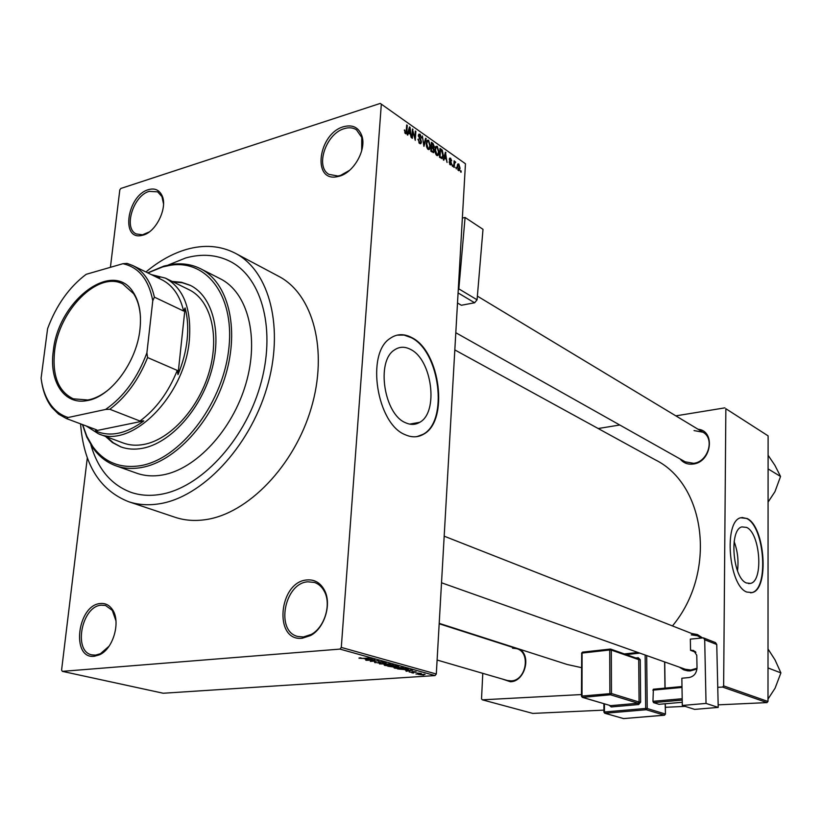 <?xml version="1.0" encoding="UTF-8"?>
<svg xmlns="http://www.w3.org/2000/svg" width="822" height="822" viewBox="0 0 822 822"><rect width="100%" height="100%" fill="white"/><g stroke="black" fill="none" stroke-linecap="round" stroke-linejoin="round"><path stroke-width="1.23" d="M339.455 176.175L336.732 176.792C311.805 181.559 318.474 133.565 343.432 126.752C352.628 124.276 358.793 127.369 361.937 136.041C366.612 149.676 353.799 172.476 339.455 176.175M361.69 150.765L361.762 137.459L356.471 129.814C353.008 127.585 348.939 127.194 344.243 128.643C326.026 133.554 314.867 166.784 328.944 174.367L337.904 176.021L340.483 175.446L349.566 170.339M302.249 638.232C273.356 641.869 278.566 581.76 306.935 579.952C314.569 579.335 320.405 582.747 324.464 590.206C331.965 603.913 324.577 628.193 310.593 635.529L302.249 638.232M307.829 581.801C284.309 583.075 275.257 631.512 297.821 636.475L303.4 636.978L311.302 634.409C324.536 627.463 331.523 604.499 324.423 591.521C322.039 586.898 318.689 583.867 314.405 582.428L307.829 581.801M94.294 656.275C70.743 659.357 77.33 604.869 100.407 603.523C105.093 603.071 108.956 604.889 112.008 608.989C121.266 620.559 113.559 648.918 99.452 654.815L94.294 656.275M115.974 620.898L112.285 610.366L105.514 605.465L101.301 605.177C81.625 606.133 72.901 651.682 91.951 654.887L95.516 655.124L100.407 653.737L109.059 646.205M143.12 235.113L141.333 235.534C120.433 240.024 127.492 195.297 148.381 189.677C154.495 187.919 158.985 189.748 161.831 195.163C168.181 206.805 156.437 231.855 143.12 235.113M163.527 203.825L161.934 196.581L157.639 191.845L149.193 191.372C133.246 195.564 123.197 228.454 136.267 233.962L142.525 234.804L149.234 231.958M405.595 422.755C410.681 425.056 415.387 424.912 419.723 422.313C438.897 412.254 432.105 359.348 410.384 349.319C404.619 346.37 399.276 346.596 394.355 350.018C375.88 361.3 384.11 414.473 405.595 422.755M405.287 434.746C411.853 437.664 417.956 437.489 423.566 434.211C449.11 421.131 440.397 351.148 411.617 337.513C403.838 333.444 396.625 333.773 389.988 338.5C365.677 353.717 376.908 424.162 405.287 434.746M417.052 436.595L423.104 434.293C448.648 421.203 439.945 351.251 411.144 337.616L404.034 335.078L397.047 335.15M697.981 429.218C715.88 430.738 711.533 462.344 693.08 464.05C687.706 464.677 683.39 462.981 680.154 458.995M455.799 332.725L685.209 461.83L693.604 463.31C708.081 462.005 715.099 438.578 702.954 432.218L694.045 430.584M696.964 669.005L690.244 670.927L687.706 670.865L683.647 669.838L679.393 667.166M441.517 582.777L685.229 669.231L690.788 670.012L697.015 668.245M520.038 649.339C531.629 656.994 524.333 681.746 510.441 681.757L502.026 678.951M511.592 647.017L512.599 646.945M437.109 660.035L507.256 680.472L511.058 680.893C526.162 680.842 531.146 652.329 516.771 648.671L512.507 648.178M185.628 257.995L168.274 265.013L185.628 257.995C201.873 253.464 216.782 254.635 230.355 261.519C216.782 254.635 201.873 253.464 185.628 257.995M90.893 444.866C97.89 469.126 111.278 484.949 131.047 492.357C140.048 495.43 149.758 496.118 160.177 494.433C199.859 488.258 243.733 441.876 259.978 386.546C276.459 331.225 262.537 277.908 230.355 261.519C262.537 277.908 276.459 331.225 259.978 386.546C243.733 441.876 199.859 488.258 160.177 494.433C149.758 496.118 140.048 495.43 131.047 492.357C111.278 484.949 97.89 469.126 90.893 444.866M80.587 423.864C83.628 464.142 99.585 490.076 128.458 501.646C137.962 504.821 148.196 505.551 159.17 503.824C201.78 497.413 249.158 447.692 266.79 388.087C284.679 328.512 269.791 271.044 235.328 253.258C220.532 245.665 204.267 244.381 186.553 249.395C172.548 253.495 159.016 261.026 145.936 271.979M128.458 501.646L175.024 517.264C184.508 520.439 194.691 521.23 205.582 519.648C247.874 513.75 294.348 465.827 311.25 408.031C328.399 350.254 313.09 294.112 278.689 276.315L235.328 253.258M672.447 625.932C717.072 572.482 705.964 484.59 655.185 459.786L454.823 349.915M746.407 582.983L750.548 583.404C763.659 580.959 760.247 533.283 746.633 527.426L741.886 526.902C728.898 529.604 732.741 578.082 746.407 582.983M737.488 570.838C738.762 560.809 737.642 551.048 734.128 541.544M746.766 592.046L752.13 592.59C769.505 589.395 765.066 526.45 747.064 518.477L740.653 517.778C723.494 521.415 728.672 585.767 746.766 592.046M750.65 592.837L751.729 592.621C769.115 589.436 764.676 526.491 746.674 518.528L741.968 517.449M456.374 167.678L456.292 168.921L455.861 167.328L456.374 167.678L455.83 167.842M454.453 164.215L454.258 167.503L453.744 167.154L454.124 160.814L454.576 162.181L454.926 161.482L455.707 162.16L453.908 164.379M452.871 165.243L452.799 166.486L452.285 166.126L452.357 164.883L452.871 165.243L452.326 165.397M451.597 163.629L451.165 164.883L450.23 164.821L449.1 161.893L450.322 163.938L451.073 163.434L449.336 159.221L449.706 158.143L450.6 158.225L451.679 160.865L450.569 159.139L449.86 159.447L451.597 163.629L451.001 163.804M444.445 157.927L443.829 160.239L443.284 159.858L445.401 152.193L447.065 162.489L446.233 159.18L443.767 158.132M436.708 155.399L435.28 152.964L434.951 149.563L435.896 146.388L437.273 146.357L439.01 152.296L438.29 155.101L436.708 155.399M428.015 149.337L426.567 146.881L426.238 143.47L427.173 140.295L428.601 140.243L430.358 146.234L429.618 149.049L428.015 149.337M405.39 133.585L404.393 129.938L405.493 132.548L406.13 132.28L406.715 124.954L407.26 125.345L406.849 131.448L406.304 133.606L405.39 133.585M465.458 163.753L380.267 103.408L465.458 163.753L436.307 674.019L435.023 675.581L163.218 693.244L62.349 671.358L339.938 649.103L341.294 647.417L436.307 674.019M381.316 104.332L341.294 647.417M408.431 132.763L407.774 135.127L407.198 134.716L409.479 126.907L410.065 127.318L411.195 137.51L410.332 134.099L407.702 133M412.85 131.15L412.367 138.322L411.822 137.942L412.428 128.982L414.822 138.178L415.305 131.006L415.85 131.386L415.254 140.336L412.85 131.15L412.274 131.335M421.45 142.062L420.915 143.562L419.6 143.48L418.008 139.216L419.713 142.463L420.617 142.555L420.905 141.703L418.408 135.62L418.881 134.202L420.104 134.263L421.552 138.065L420.052 135.311L419.21 135.229L418.943 136.031L420.772 139.37L421.45 142.062L420.792 142.257M426.176 138.661L423.926 146.367L422.385 135.99L423.69 145.124L425.621 138.271L426.176 138.661L425.447 138.887M434.242 150.847L433.708 152.502L430.831 151.186L431.396 142.329L433.04 143.49L434.345 146.727L433.656 148.176L434.242 150.847L433.636 151.032M443.264 155.214L442.349 158.42L439.482 157.218L440.027 148.412L442.308 150.19L443.264 155.214L442.698 155.379M460.043 168.181L459.375 170.544L458.429 170.534L457.207 166.27L457.875 163.979L458.81 163.989L460.043 168.181L459.488 168.335M461.152 171.017L461.08 172.26L460.577 171.901L460.649 170.668L461.152 171.017L460.618 171.171M380.267 103.408L120.834 188.464L119.806 189.913L110.415 267.314M87.307 457.875L61.588 670.053L62.349 671.358M417.689 674.05L415.932 673.978L417.689 674.05M417.36 673.29L421.306 673.454L417.37 673.095M413.764 672.971L411.997 672.889L413.764 672.971M412.942 672.519L409.161 671.934L412.212 672.365L412.038 671.728L412.829 671.595L415.87 671.831L416.302 672.17L415.459 672.324L413.528 671.738L413.867 672.365L412.942 672.519L413.004 671.584M405.503 670.238L412.675 670.187L406.13 671.276L407.527 670.793L405.513 670.074M394.385 668.081L393.882 667.567L396.307 667.156L403.53 667.988L397.365 668.45L394.385 668.081L394.426 667.392M384.593 665.378L384.09 664.854L386.494 664.433L393.779 665.286L387.604 665.758L384.593 665.378L384.645 664.669M359.07 658.34L360.365 657.775L361.105 657.939L360.087 658.278L361.403 658.412L369.109 658.083L363.324 658.525L359.101 657.919M435.023 675.581L339.938 649.103M364.937 659.038L372.263 658.967L365.728 660.138L367.085 659.624L364.947 658.854M373.856 660.004L366.437 660.333L374.935 659.706L371.369 661.114L378.798 660.775L370.311 661.402L373.866 659.789M379.456 663.107L374.503 662.255L378.829 662.943L379.425 662.84L378.582 661.977L379.63 661.792L383.699 662.1L384.254 662.563L382.98 662.789L382.271 662.635L382.723 662.183L379.538 662.08L380.545 662.707L379.456 663.107M390.44 664.012L379.497 663.929L386.165 662.83L380.74 663.94L390.44 664.012M394.005 667.074L387.871 666.241L396.317 665.645L398.742 666.56L394.015 666.837M405.791 669.725L397.612 668.923L406.027 668.348L408.431 669.313L405.811 669.519M423.577 675.026L418.449 674.441L425.087 674.389L423.597 674.821M482.781 673.341L481.528 698.844L482.319 699.82L532.79 713.414L603.923 710.126M725.857 408.719L768.108 435.865L725.857 408.719L723.637 685.887L767.995 701.485L766.998 702.605L718.161 704.855M685.199 706.375L665.358 707.29M766.998 702.605L722.6 687.069L717.75 687.326M581.473 694.559L482.319 699.82M768.108 435.865L767.995 701.485M724.881 407.856L675.848 415.86M619.778 425.005L598.19 428.529M691.703 633.505L697.446 634.563L702.368 637.78M439.205 623.353L567.129 664.474L581.514 667.659M722.6 687.069L723.637 685.887M701.156 637.913L697.467 635.766L691.261 634.841M416.507 423.782L416.62 422.868M369.201 658.997L366.139 659.018L367.866 659.501L371.092 658.956L369.212 658.812M375.151 662.08L375.109 662.768M392.289 664.834L385.22 664.906L390.656 665.543L392.649 665.224L392.3 664.566M397.714 666.036L397.673 666.765M395.916 665.882L393.399 666.056L396.934 666.611L397.612 666.498L395.937 665.676M392.413 666.128L389.453 666.334L393.399 666.919L394.159 666.786L392.423 665.923M402.05 667.546L395.012 667.618L400.406 668.245L402.41 667.926L402.071 667.279M405.626 668.574L399.184 669.026L405.225 669.56L407.332 669.108L405.647 668.368M409.675 670.218L406.685 670.228L408.308 670.68L411.534 670.177L409.685 670.043M412.665 671.605L412.623 672.273M415.5 671.749L415.459 672.324M424.203 674.441L419.467 674.523L422.95 674.872L424.214 674.225M404.362 130.39L404.948 130.205M404.732 132.784L405.493 132.548M406.674 125.53L407.26 125.345M409.294 127.554L410.065 127.318M409.387 129.599L408.688 131.849L410.219 132.917L409.746 128.078L409.387 129.599L408.626 129.825M407.979 132.075L408.688 131.849M409.079 128.283L409.746 128.078M409.13 133.256L410.219 132.917M412.387 129.588L413.014 129.393M415.274 131.571L415.85 131.386M417.997 139.648L418.552 139.473M418.85 142.73L419.713 142.463M418.562 134.736L420.104 134.263M418.398 136.195L418.943 136.031M420.083 139.576L420.772 139.37M426.813 140.788L428.601 140.243M429.772 146.408L430.358 146.234M428.221 149.47L429.618 149.049M428.539 141.281L427.471 141.302L426.772 143.85L428.077 148.299L429.115 148.268L429.824 145.833L428.539 141.281M426.217 144.025L426.772 143.85M427.265 148.546L428.077 148.299M431.961 143.819L433.04 143.49M433.759 146.912L434.345 146.727M432.978 148.381L433.656 148.176M431.858 143.737L431.694 146.378L433.574 147.292L432.783 144.384L431.293 143.912M431.129 146.552L431.694 146.378M431.622 147.415L431.427 150.518L433.102 151.567L433.718 150.488L432.67 148.145L431.057 147.58M430.862 150.683L431.427 150.518M431.899 151.926L433.102 151.567M431.468 151.628L432.547 151.299M435.526 146.881L437.273 146.357M438.445 152.471L439.01 152.296M436.893 155.512L438.29 155.101M437.212 147.385L436.184 147.395L435.475 149.953L436.77 154.361L437.787 154.341L438.486 151.906L437.212 147.385M434.93 150.118L435.475 149.953M435.968 154.598L436.77 154.361M439.934 157.526L442.4 156.838L442.739 154.834L441.414 150.457L442.308 150.19M439.934 149.974L440.489 149.81L440.068 156.55L441.013 157.208M439.513 156.714L440.068 156.55M441.414 150.457L440.489 149.81M445.236 152.789L445.945 152.584M445.319 154.813L444.681 157.033L446.12 158.04L445.658 153.324L444.62 155.019M444.014 157.228L444.681 157.033M445.041 153.509L445.658 153.324M445.041 158.358L446.12 158.04M449.613 164.143L450.322 163.938M449.449 158.554L450.6 158.225M449.336 159.602L449.86 159.447M449.428 160.259L449.994 160.095M454.093 161.328L454.628 161.163M454.032 162.335L454.576 162.181M454.011 162.653L455.707 162.16M454.001 162.931L454.73 162.715M453.98 163.177L454.628 162.992M457.597 164.338L458.81 163.989M458.748 164.883L457.72 166.619L458.501 169.64L459.529 167.883L458.748 164.883M457.186 166.774L457.72 166.619M457.823 169.835L458.501 169.64M105.504 436.41L112.511 442.606L120.629 446.819C127.328 449.274 134.603 449.778 142.453 448.309C170.133 443.253 200.239 410.24 211.264 371.688C222.464 333.146 212.775 296.177 190.139 285.265L181.498 282.275L172.178 281.443M190.663 285.532L182.258 282.727L173.237 281.956M82.632 424.625L86.824 436.246L92.578 446.315C104.24 462.344 120.218 468.797 140.511 465.673C179.319 459.272 221.303 405.945 228.403 352.022C235.996 298.026 207.832 259.228 170.483 265.249L162.705 266.903L147.898 272.935M147.713 272.842L163.917 266.081L171.798 264.396C182.217 262.917 191.814 264.365 200.599 268.753C227.961 282.306 239.664 327.526 225.783 374.637C212.097 421.748 175.107 461.738 141.466 467.523C132.27 469.146 123.721 468.561 115.84 465.776C106.613 462.406 98.959 456.436 92.865 447.856L86.772 437.057L82.436 424.553M115.84 465.776L136.688 473.184C144.569 475.979 153.098 476.585 162.273 475.024C195.811 469.434 232.503 430.091 245.932 383.597C259.557 337.123 247.679 292.355 220.327 278.792L200.599 268.753M151.32 274.61L165.417 278.124L189.07 289.734C210.607 300.061 219.834 335.109 209.261 371.647C198.842 408.195 170.329 439.544 144.035 444.404C136.524 445.822 129.557 445.339 123.146 442.976L98.445 433.78L86.197 425.96M106.613 436.821L113.374 442.842L121.183 447.024M768.097 468.9L780.551 476.472L774.93 491.731L768.087 502.078M768.108 455.285L774.91 465.344L780.551 476.472M53.296 351.035C58.054 300.564 113.302 258.57 133.493 292.673C139.37 301.982 141.538 314.148 139.987 329.149C136.781 362.194 110.58 397.18 87.06 400.602C64.219 405.267 48.888 381.48 53.296 351.035M140.47 317.734C139.997 308.065 137.716 300.051 133.626 293.701L122.745 283.909C97.962 270.726 58.824 310.295 54.601 351.179C52.125 375.675 58.362 391.56 73.302 398.824L87.892 399.995C95.321 398.588 102.709 394.735 110.045 388.436M165.417 278.124C183.645 288.234 191.618 308.846 189.358 339.969C184.95 395.68 131.756 449.018 98.445 433.78M68.195 417.494L66.448 418.573L96.739 429.906L95.28 430.862C109.932 437.283 126.115 433.965 143.819 420.905L139.956 421.028C156.005 409.192 168.438 392.33 177.264 370.414L177.984 374.606C182.823 363.036 185.864 351.415 187.128 339.733C188.33 328.06 187.652 317.467 185.104 307.931L183.614 311.035C179.946 295.653 172.671 285.224 161.811 279.737L132.753 265.537C143.603 271.013 150.816 281.556 154.392 297.143L152.779 300.739C148.7 279.542 138.754 267.201 122.92 263.708L86.176 274.312C69.151 287.145 56.297 305.26 47.604 328.636L41.1 378.171C42.518 389.371 45.991 398.598 51.539 405.832C56.06 411.586 61.609 415.48 68.195 417.494L105.576 409.459C123.762 396.862 137.541 377.986 146.902 352.833L152.779 300.739M157.259 277.517L159.889 277.374L153.961 275.894M177.984 374.606L185.104 307.931M95.28 430.862L143.819 420.905M66.448 418.573L58.547 414.124L51.899 407.496C46.823 400.9 43.443 392.608 41.747 382.631L41.377 380.226M139.956 421.028L109.819 409.264L105.576 409.459M183.614 311.035L154.392 297.143M146.902 352.833L147.59 357.549C138.579 379.887 125.982 397.129 109.819 409.264M177.264 370.414L147.59 357.549M122.92 263.708L127.071 263.4L132.753 265.537M759.138 702.964L744.67 703.632M768.015 667.947L780.9 672.899L775.084 688.199L768.005 699.07M768.025 648.99L775.064 659.953L780.9 672.899M584.339 711.03L571.763 711.616M694.662 709.386L682.301 705.461L706.036 703.416L718.223 707.403L694.662 709.386M703.468 637.872L715.53 642.619L716.753 644.499L704.701 639.773L703.468 637.872L690.336 639.126L690.542 650.315L693.634 650.469L696.779 655.278L697.025 667.69C696.624 673.239 693.953 676.527 688.99 677.554L681.849 678.242L682.301 705.461M704.701 639.773L706.036 703.416M716.753 644.499L718.223 707.403M690.542 650.315L695.915 652.329M682.25 702.286L658.987 704.31L653.521 702.615L652.956 701.32L653.367 689.216L681.993 686.534M682.219 700.077L653.521 702.615M652.956 701.32L682.188 698.731M682.003 687.428L652.832 690.151M458.214 290.567L458.84 288.871L477.068 299.804L482.997 229.328L465.077 217.47L462.354 218.087M477.068 299.804L474.623 302.773L461.368 305.26L457.505 302.989M458.84 288.871L465.077 217.47M378.952 661.874L378.921 662.409M406.243 131.633L406.849 131.448M419.189 138.456L419.867 138.25M431.057 147.559L432.68 147.076M439.934 149.912L441.496 149.45M449.778 161.091L450.559 160.865M639.824 653.13L626.385 654.579M604.437 703.889L604.458 711.986L645.681 708.441L645.147 655.011M609.318 705.338L611.219 706.951L638.673 704.536L640.636 702.111L640.256 659.717L638.262 657.713L637.934 658.617M636.043 657.949L638.262 657.713M695.381 651.641L691.559 650.202M646.688 655.566L647.233 708.523L665.317 714.01L664.351 715.202L646.246 709.735L605.033 713.26L623.549 718.582L664.608 715.14M624.535 653.942L637.995 652.473M664.474 715.212L665.45 714.123L665.183 703.776M664.967 688.127L664.618 661.916M610.469 694.775L582.603 697.364L610.643 705.666L638.108 703.242L610.469 694.775L609.873 693.439L609.719 649.997L582.079 653.069L582.007 696.049L611.465 693.532L639.084 702.029L638.715 659.634L611.311 650.089L611.465 693.532L610.469 694.775M637.718 658.628L610.684 649.103L609.719 649.997L611.311 650.089L610.304 649.061L582.49 652.134L581.544 653.213L582.49 652.134L610.037 649.092M611.219 706.951L610.643 705.666L582.295 697.333L581.473 696.183L582.603 697.364L581.473 696.183L581.699 653.377M638.088 658.669L638.715 659.634L640.256 659.717M640.636 702.111L639.084 702.029L638.108 703.242L638.673 704.536M604.458 711.986L603.923 712.109L605.033 713.26L604.458 711.986M623.744 718.562L622.984 718.418M645.681 708.441L646.246 709.735L647.233 708.523L645.681 708.441M474.623 302.773L458.08 292.909M337.904 176.021L336.732 176.792M142.525 234.804L141.333 235.534M409.685 424.111L419.723 422.313M748.554 583.589L750.548 583.404M379.435 662.696L379.497 661.802M405.678 132.64L404.794 132.907M406.304 133.606L405.78 133.77M420.176 142.679L419.076 143.018M419.21 135.229L418.419 135.476M420.915 143.562L420.237 143.768M429.392 149.316L428.519 149.583M427.471 141.302L426.515 141.6M428.437 148.474L427.43 148.772M433.893 148.032L432.917 148.33M433.708 152.502L433.173 152.666M438.054 155.389L437.201 155.635M436.184 147.395L435.228 147.683M437.129 154.536L436.133 154.834M442.349 158.42L441.712 158.605M441.65 157.516L440.428 157.875M450.61 164.071L449.737 164.328M450.004 159.047L449.336 159.242M454.813 162.602L454.001 162.838M459.375 170.544L458.81 170.709M458.203 164.893L457.34 165.14M458.676 169.722L457.895 169.949M161.934 196.581L161.831 195.163M112.285 610.366L112.008 608.989M100.407 653.737L99.452 654.815M324.423 591.521L324.464 590.206M311.302 634.409L310.593 635.529M361.762 137.459L361.937 136.041M92.578 446.315L92.865 447.856M170.483 265.249L171.798 264.396M477.377 296.125L702.954 432.218M697.467 635.766L444.178 536.18M439.184 623.764L516.771 648.671M133.626 293.701L133.493 292.673M87.892 399.995L87.06 400.602M51.539 405.832L51.899 407.496M623.621 718.592L604.735 713.229L603.923 712.109L603.903 703.735M624.484 653.922L637.944 652.463M623.682 718.582L664.412 715.222M665.44 714.071L665.306 703.766M665.09 688.117L664.741 661.967"/></g></svg>
